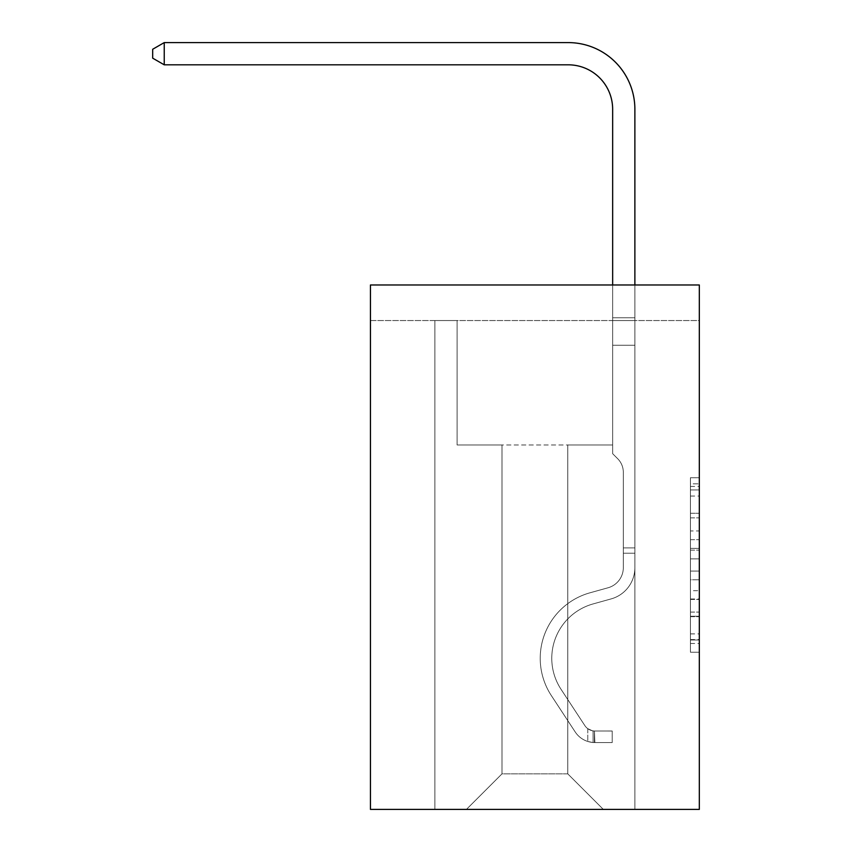 <?xml version="1.0" encoding="UTF-8"?>
<svg xmlns="http://www.w3.org/2000/svg" width="852" height="852" viewBox="0 0 852 852"><rect width="100%" height="100%" fill="white"/><g stroke="black" fill="none" stroke-linecap="round" stroke-linejoin="round"><path stroke-width="0.64" stroke-dasharray="4.26 3.19" d="M690.429 530.945L690.429 558.859L699.322 558.859L699.322 643.494L699.322 486.449L699.322 558.859L690.429 558.859L690.429 483.829L690.429 652.217L690.429 477.727L690.429 640.001L699.322 640.001L690.429 640.001L699.322 640.001L690.429 640.001L690.429 612.087L690.429 652.217L699.322 652.217L699.322 477.727L699.322 639.564L699.322 571.074L690.429 571.074L699.322 571.074L699.322 612.087L699.322 489.943L690.429 489.943L699.322 489.943L699.322 652.217L699.322 486.449L699.322 652.217L690.429 652.217L690.429 477.727L699.322 477.727L699.322 486.449L699.322 477.727L699.322 486.449L699.322 477.727L699.322 483.829L699.322 477.727L690.429 477.727L690.429 489.943L699.322 489.943L690.429 489.943L690.429 530.945L699.322 530.945M699.322 548.39L699.322 539.667L699.322 548.39L690.429 548.39L690.429 513.277L690.429 616.667L690.429 590.702L699.322 590.702L690.429 590.702L690.429 652.217L699.322 652.217L690.429 652.217L699.322 652.217L690.429 652.217L690.429 477.727L699.322 477.727L690.429 477.727L699.322 477.727L690.429 477.727L690.429 548.39L699.322 548.39M699.322 320.544L699.322 809.4L370.45 809.4L370.45 284.983L699.322 284.983L370.45 284.983L370.45 320.544L699.322 320.544L699.322 284.983L370.45 284.983L370.45 320.544L699.322 320.544M603.322 809.4L634.878 809.4L634.878 320.544L612.652 320.544L612.652 444.978L567.773 444.978L567.773 773.85L603.322 809.4L634.878 809.4L634.878 320.544L612.652 320.544L612.652 444.978L567.773 444.978L567.773 773.85L501.998 773.85L501.998 444.978L501.998 773.85L501.998 444.978L501.998 773.85L501.998 444.978L567.773 444.978L567.773 773.85L603.322 809.4L634.878 809.4L634.878 320.544L612.652 320.544L612.652 444.978L567.773 444.978L567.773 773.85L603.322 809.4L634.878 809.4L634.878 320.544L612.652 320.544L612.652 444.978L567.773 444.978L567.773 773.85L603.322 809.4L634.878 809.4L634.878 320.544L612.652 320.544L612.652 444.978L567.773 444.978L567.773 773.85L603.322 809.4L634.878 809.4L634.878 320.544L612.652 320.544L612.652 444.978L567.773 444.978L567.773 773.85L603.322 809.4L634.878 809.4L634.878 320.544L612.652 320.544L612.652 444.978L567.773 444.978L567.773 773.85L603.322 809.4L634.878 809.4L634.878 320.544L612.652 320.544L612.652 444.978L567.773 444.978L567.773 773.85L603.322 809.4L634.878 809.4L634.878 320.544L612.652 320.544L612.652 444.978L567.773 444.978L567.773 773.85L603.322 809.4L634.878 809.4L634.878 320.544L612.652 320.544L612.652 444.978L567.773 444.978L567.773 773.85L603.322 809.4L634.878 809.4L634.878 320.544L612.652 320.544L612.652 444.978L567.773 444.978L567.773 773.85L603.322 809.4L634.878 809.4L634.878 320.544L612.652 320.544L612.652 444.978L567.773 444.978L567.773 773.85L603.322 809.4L634.878 809.4L634.878 320.544L612.652 320.544L612.652 444.978L567.773 444.978L567.773 773.85L603.322 809.4L634.878 809.4L634.878 320.544L612.652 320.544L612.652 444.978L567.773 444.978L567.773 773.85L603.322 809.4L634.878 809.4L634.878 320.544L612.652 320.544L612.652 444.978L567.773 444.978L567.773 773.85L603.322 809.4L634.878 809.4L634.878 320.544L612.652 320.544L612.652 444.978L567.773 444.978L567.773 773.85L603.322 809.4L634.878 809.4L634.878 320.544L612.652 320.544L612.652 444.978L567.773 444.978L567.773 773.85L603.322 809.4L634.878 809.4L634.878 320.544L612.652 320.544L612.652 444.978L567.773 444.978L567.773 773.85L603.322 809.4L634.878 809.4L634.878 320.544L612.652 320.544L612.652 444.978L567.773 444.978L567.773 773.85L603.322 809.4L634.878 809.4L634.878 320.544L612.652 320.544L612.652 444.978L567.773 444.978L567.773 773.85L603.322 809.4L634.878 809.4L634.878 320.544L612.652 320.544L612.652 444.978L567.773 444.978L567.773 773.85L603.322 809.4L634.878 809.4L634.878 320.544L612.652 320.544L612.652 444.978L567.773 444.978L567.773 773.85L603.322 809.4L634.878 809.4L634.878 320.544L612.652 320.544L612.652 444.978L567.773 444.978L567.773 773.85L603.322 809.4L634.878 809.4L634.878 320.544L612.652 320.544L612.652 444.978L567.773 444.978L567.773 773.85L603.322 809.4L634.878 809.4L634.878 320.544L612.652 320.544L612.652 444.978L567.773 444.978L567.773 773.85L603.322 809.4L634.878 809.4L634.878 320.544L612.652 320.544L612.652 444.978L567.773 444.978L567.773 773.85L603.322 809.4L634.878 809.4L634.878 320.544L612.652 320.544L612.652 444.978L567.773 444.978L567.773 773.85L603.322 809.4L634.878 809.4L634.878 320.544L612.652 320.544L612.652 444.978L567.773 444.978L567.773 773.85L603.322 809.4L634.878 809.4L634.878 320.544L612.652 320.544L612.652 444.978L567.773 444.978L567.773 773.85L603.322 809.4L634.878 809.4L634.878 320.544L612.652 320.544L612.652 444.978L567.773 444.978L567.773 773.85L603.322 809.4L634.878 809.4L634.878 320.544L612.652 320.544L612.652 444.978L567.773 444.978L567.773 773.85L603.322 809.4L466.438 809.4L634.878 809.4L634.878 320.544L612.652 320.544L612.652 444.978L567.773 444.978L567.773 773.85L603.322 809.4L567.773 773.85L567.773 444.978L457.109 444.978L457.109 320.544L434.893 320.544L434.893 809.4L466.438 809.4L501.998 773.85L501.998 444.978L457.109 444.978L457.109 320.544L434.893 320.544L434.893 809.4L466.438 809.4L501.998 773.85L501.998 444.978L457.109 444.978L457.109 320.544L434.893 320.544L434.893 809.4L466.438 809.4L501.998 773.85L501.998 444.978L457.109 444.978L457.109 320.544L434.893 320.544L434.893 809.4L466.438 809.4L501.998 773.85L501.998 444.978L457.109 444.978L457.109 320.544L434.893 320.544L434.893 809.4L466.438 809.4L501.998 773.85L501.998 444.978L457.109 444.978L457.109 320.544L434.893 320.544L434.893 809.4L466.438 809.4L501.998 773.85L501.998 444.978L457.109 444.978L457.109 320.544L434.893 320.544L434.893 809.4L466.438 809.4L501.998 773.85L501.998 444.978L457.109 444.978L457.109 320.544L434.893 320.544L434.893 809.4L466.438 809.4L501.998 773.85L501.998 444.978L457.109 444.978L457.109 320.544L434.893 320.544L434.893 809.4L466.438 809.4L501.998 773.85L501.998 444.978L457.109 444.978L457.109 320.544L434.893 320.544L434.893 809.4L466.438 809.4L501.998 773.85L501.998 444.978L457.109 444.978L457.109 320.544L434.893 320.544L434.893 809.4L466.438 809.4L501.998 773.85L501.998 444.978L457.109 444.978L457.109 320.544L434.893 320.544L434.893 809.4L466.438 809.4L501.998 773.85L501.998 444.978L457.109 444.978L457.109 320.544L434.893 320.544L434.893 809.4L466.438 809.4L501.998 773.85L501.998 444.978L457.109 444.978L457.109 320.544L434.893 320.544L434.893 809.4L466.438 809.4L501.998 773.85L501.998 444.978L457.109 444.978L457.109 320.544L434.893 320.544L434.893 809.4L466.438 809.4L501.998 773.85L501.998 444.978L457.109 444.978L457.109 320.544L434.893 320.544L434.893 809.4L466.438 809.4L501.998 773.85L501.998 444.978L457.109 444.978L457.109 320.544L434.893 320.544L434.893 809.4L466.438 809.4L501.998 773.85L501.998 444.978L457.109 444.978L457.109 320.544L434.893 320.544L434.893 809.4L466.438 809.4L501.998 773.85L501.998 444.978L457.109 444.978L457.109 320.544L434.893 320.544L434.893 809.4L466.438 809.4L501.998 773.85L501.998 444.978L457.109 444.978L457.109 320.544L434.893 320.544L434.893 809.4L466.438 809.4L501.998 773.85L501.998 444.978L457.109 444.978L457.109 320.544L434.893 320.544L434.893 809.4L466.438 809.4L501.998 773.85L501.998 444.978L457.109 444.978L457.109 320.544L434.893 320.544L434.893 809.4L466.438 809.4L501.998 773.85L501.998 444.978L457.109 444.978L457.109 320.544L434.893 320.544L434.893 809.4L466.438 809.4L501.998 773.85L501.998 444.978L457.109 444.978L457.109 320.544L434.893 320.544L434.893 809.4L466.438 809.4L501.998 773.85L501.998 444.978L457.109 444.978L457.109 320.544L434.893 320.544L434.893 809.4L466.438 809.4L501.998 773.85L501.998 444.978L457.109 444.978L457.109 320.544L434.893 320.544L434.893 809.4L466.438 809.4L501.998 773.85L501.998 444.978L457.109 444.978L457.109 320.544L434.893 320.544L434.893 809.4L466.438 809.4L501.998 773.85L501.998 444.978L457.109 444.978L457.109 320.544L434.893 320.544L434.893 809.4L466.438 809.4L501.998 773.85L501.998 444.978L457.109 444.978L457.109 320.544L434.893 320.544L434.893 809.4L466.438 809.4L501.998 773.85L567.773 773.85L603.322 809.4M434.893 809.4L466.438 809.4L501.998 773.85L501.998 444.978L457.109 444.978L457.109 320.544L434.893 320.544L434.893 809.4L466.438 809.4L501.998 773.85L466.438 809.4L501.998 773.85L466.438 809.4L434.893 809.4L434.893 320.544L434.893 809.4M457.109 320.544L434.893 320.544L457.109 320.544L457.109 444.978L457.109 320.544M501.998 444.978L457.109 444.978L501.998 444.978M690.429 558.859L699.322 558.859L690.429 558.859M690.429 483.829L690.429 477.727L690.429 483.829L699.322 483.829L690.429 483.829M690.429 616.23L690.429 579.797L690.429 616.23L699.322 616.23L690.429 616.23M690.429 579.797L690.429 571.074L699.322 571.074L690.429 571.074L690.429 579.797L699.322 579.797L690.429 579.797M690.429 513.277L690.429 489.943L690.429 513.277L699.322 513.277L690.429 513.277M690.429 477.727L699.322 477.727L690.429 477.727L690.429 486.449L690.429 477.727L699.322 477.727M690.429 652.217L699.322 652.217L690.429 652.217L690.429 643.494L690.429 652.217M568.209 42.6A66.658 66.658 0 0 1 634.878 109.258A66.658 66.658 0 0 0 568.209 42.6A66.658 66.658 0 0 1 634.878 109.258A66.658 66.658 0 0 0 568.209 42.6A66.658 66.658 0 0 1 634.878 109.258A66.658 66.658 0 0 0 568.209 42.6A66.658 66.658 0 0 1 634.878 109.258A66.658 66.658 0 0 0 568.209 42.6A66.658 66.658 0 0 1 634.878 109.258A66.658 66.658 0 0 0 568.209 42.6A66.658 66.658 0 0 1 634.878 109.258A66.658 66.658 0 0 0 568.209 42.6A66.658 66.658 0 0 1 634.878 109.258A66.658 66.658 0 0 0 568.209 42.6A66.658 66.658 0 0 1 634.878 109.258A66.658 66.658 0 0 0 568.209 42.6L164.234 42.6L152.678 49.267L164.234 42.6L152.678 49.267L164.234 42.6L568.209 42.6A66.658 66.658 0 0 1 634.878 109.258L634.878 317.753L612.652 317.753L612.652 109.258L612.652 453.69L617.668 458.695A19.308 19.308 0 0 1 623.323 472.349L623.323 567.645L623.323 472.349A19.308 19.308 0 0 0 617.668 458.695L612.652 453.69L612.652 317.753L612.652 453.69L617.668 458.695A19.308 19.308 0 0 1 623.323 472.349L623.323 567.645L623.323 472.349A19.308 19.308 0 0 0 617.668 458.695L612.652 453.69L612.652 317.753L612.652 453.69L617.668 458.695A19.308 19.308 0 0 1 623.323 472.349L623.323 567.645L623.323 472.349A19.308 19.308 0 0 0 617.668 458.695L612.652 453.69L612.652 317.753L612.652 453.69L617.668 458.695A19.308 19.308 0 0 1 623.323 472.349L623.323 567.645L623.323 472.349A19.308 19.308 0 0 0 617.668 458.695L612.652 453.69L612.652 317.753L612.652 453.69L617.668 458.695A19.308 19.308 0 0 1 623.323 472.349L623.323 567.645L623.323 472.349A19.308 19.308 0 0 0 617.668 458.695L612.652 453.69L612.652 317.753L612.652 453.69L617.668 458.695A19.308 19.308 0 0 1 623.323 472.349L623.323 567.645A20.885 20.885 0 0 1 608.04 587.773A20.885 20.885 0 0 0 623.323 567.645A20.885 20.885 0 0 1 608.04 587.773A20.885 20.885 0 0 0 623.323 567.645L623.323 472.349A19.308 19.308 0 0 0 617.668 458.695L612.652 453.69L612.652 317.753L612.652 453.69L617.668 458.695L612.652 453.69L612.652 317.753L612.652 453.69L612.652 317.753L612.652 345.252L634.878 345.252L634.878 567.645A32.44 32.44 0 0 1 611.14 598.903A32.44 32.44 0 0 0 634.878 567.645A32.44 32.44 0 0 1 611.14 598.903A32.44 32.44 0 0 0 634.878 567.645L634.878 547.9L623.323 547.9L634.878 547.9L634.878 567.645A32.44 32.44 0 0 1 611.14 598.903A32.44 32.44 0 0 0 634.878 567.645L634.878 547.9L634.878 567.645A32.44 32.44 0 0 1 611.14 598.903A32.44 32.44 0 0 0 634.878 567.645A32.44 32.44 0 0 1 611.14 598.903A32.44 32.44 0 0 0 634.878 567.645L634.878 547.9L623.323 547.9L634.878 547.9L634.878 567.645A32.44 32.44 0 0 1 611.14 598.903A32.44 32.44 0 0 0 634.878 567.645L634.878 547.9L634.878 567.645A32.44 32.44 0 0 1 611.14 598.903A32.44 32.44 0 0 0 634.878 567.645A32.44 32.44 0 0 1 611.14 598.903A32.44 32.44 0 0 0 634.878 567.645L634.878 547.9L623.323 547.9L634.878 547.9L623.323 547.9L634.878 547.9L623.323 547.9L634.878 547.9L623.323 547.9L634.878 547.9L623.323 547.9L623.323 567.645A20.885 20.885 0 0 1 608.04 587.773A20.885 20.885 0 0 0 623.323 567.645L623.323 547.9L623.323 567.645A20.885 20.885 0 0 1 608.04 587.773A20.885 20.885 0 0 0 623.323 567.645A20.885 20.885 0 0 1 608.04 587.773A20.885 20.885 0 0 0 623.323 567.645L623.323 547.9L623.323 567.645A20.885 20.885 0 0 1 608.04 587.773A20.885 20.885 0 0 0 623.323 567.645L623.323 547.9L623.323 567.645A20.885 20.885 0 0 1 608.04 587.773A20.885 20.885 0 0 0 623.323 567.645A20.885 20.885 0 0 1 608.04 587.773A20.885 20.885 0 0 0 623.323 567.645L623.323 547.9L623.323 567.645A20.885 20.885 0 0 1 608.04 587.773A20.885 20.885 0 0 0 623.323 567.645L623.323 547.9L623.323 567.645A20.885 20.885 0 0 1 608.04 587.773A20.885 20.885 0 0 0 623.323 567.645A20.885 20.885 0 0 1 608.04 587.773A20.885 20.885 0 0 0 623.323 567.645L623.323 547.9L623.323 567.645A20.885 20.885 0 0 1 608.04 587.773A20.885 20.885 0 0 0 623.323 567.645L623.323 547.9L623.323 567.645A20.885 20.885 0 0 1 608.04 587.773A20.885 20.885 0 0 0 623.323 567.645A20.885 20.885 0 0 1 608.04 587.773A20.885 20.885 0 0 0 623.323 567.645L623.323 547.9L623.323 567.645A20.885 20.885 0 0 1 608.04 587.773A20.885 20.885 0 0 0 623.323 567.645L623.323 547.9L623.323 567.645A20.885 20.885 0 0 1 608.04 587.773A20.885 20.885 0 0 0 623.323 567.645A20.885 20.885 0 0 1 608.04 587.773L589.957 592.811L608.04 587.773A20.885 20.885 0 0 0 623.323 567.645A20.885 20.885 0 0 1 608.04 587.773L589.957 592.811L608.04 587.773A20.885 20.885 0 0 0 623.323 567.645L623.323 547.9L623.323 567.645A20.885 20.885 0 0 1 608.04 587.773L589.957 592.811L608.04 587.773A20.885 20.885 0 0 0 623.323 567.645A20.885 20.885 0 0 1 608.04 587.773L589.957 592.811L608.04 587.773A20.885 20.885 0 0 0 623.323 567.645A20.885 20.885 0 0 1 608.04 587.773L589.957 592.811L608.04 587.773A20.885 20.885 0 0 0 623.323 567.645L623.323 547.9L623.323 567.645A20.885 20.885 0 0 1 608.04 587.773L589.957 592.811L608.04 587.773A20.885 20.885 0 0 0 623.323 567.645A20.885 20.885 0 0 1 608.04 587.773L589.957 592.811L608.04 587.773A20.885 20.885 0 0 0 623.323 567.645A20.885 20.885 0 0 1 608.04 587.773L589.957 592.811L608.04 587.773A20.885 20.885 0 0 0 623.323 567.645L623.323 547.9L623.323 567.645A20.885 20.885 0 0 1 608.04 587.773L589.957 592.811L608.04 587.773A20.885 20.885 0 0 0 623.323 567.645A20.885 20.885 0 0 1 608.04 587.773L589.957 592.811L608.04 587.773A20.885 20.885 0 0 0 623.323 567.645A20.885 20.885 0 0 1 608.04 587.773L589.957 592.811A68 68 0 0 0 551.361 695.605A68 68 0 0 1 589.957 592.811L608.04 587.773L589.957 592.811A68 68 0 0 0 551.361 695.605A68 68 0 0 1 589.957 592.811A68 68 0 0 0 551.361 695.605A68 68 0 0 1 589.957 592.811L608.04 587.773A20.885 20.885 0 0 0 623.323 567.645L623.323 547.9L623.323 567.645A20.885 20.885 0 0 1 608.04 587.773L589.957 592.811A68 68 0 0 0 551.361 695.605A68 68 0 0 1 589.957 592.811L608.04 587.773L589.957 592.811A68 68 0 0 0 551.361 695.605A68 68 0 0 1 589.957 592.811A68 68 0 0 0 551.361 695.605A68 68 0 0 1 589.957 592.811L608.04 587.773L589.957 592.811A68 68 0 0 0 551.361 695.605A68 68 0 0 1 589.957 592.811L608.04 587.773A20.885 20.885 0 0 0 623.323 567.645A20.885 20.885 0 0 1 608.04 587.773L589.957 592.811A68 68 0 0 0 551.361 695.605A68 68 0 0 1 589.957 592.811A68 68 0 0 0 551.361 695.605A68 68 0 0 1 589.957 592.811L608.04 587.773L589.957 592.811A68 68 0 0 0 551.361 695.605A68 68 0 0 1 589.957 592.811L608.04 587.773L589.957 592.811A68 68 0 0 0 551.361 695.605A68 68 0 0 1 589.957 592.811A68 68 0 0 0 551.361 695.605A68 68 0 0 1 589.957 592.811L608.04 587.773A20.885 20.885 0 0 0 623.323 567.645A20.885 20.885 0 0 1 608.04 587.773L589.957 592.811A68 68 0 0 0 551.361 695.605A68 68 0 0 1 589.957 592.811L608.04 587.773L589.957 592.811A68 68 0 0 0 551.361 695.605A68 68 0 0 1 589.957 592.811A68 68 0 0 0 551.361 695.605A68 68 0 0 1 589.957 592.811L608.04 587.773L589.957 592.811A68 68 0 0 0 551.361 695.605A68 68 0 0 1 589.957 592.811A68 68 0 0 0 551.361 695.605L575.185 731.921L551.361 695.605A68 68 0 0 1 589.957 592.811L608.04 587.773A20.885 20.885 0 0 0 623.323 567.645L623.323 547.9L623.323 567.645A20.885 20.885 0 0 1 608.04 587.773L589.957 592.811A68 68 0 0 0 551.361 695.605L575.185 731.921L551.361 695.605A68 68 0 0 1 589.957 592.811A68 68 0 0 0 551.361 695.605L575.185 731.921L551.361 695.605A68 68 0 0 1 589.957 592.811A68 68 0 0 0 551.361 695.605L575.185 731.921L551.361 695.605A68 68 0 0 1 589.957 592.811L608.04 587.773L589.957 592.811A68 68 0 0 0 551.361 695.605L575.185 731.921L551.361 695.605A68 68 0 0 1 589.957 592.811A68 68 0 0 0 551.361 695.605L575.185 731.921L551.361 695.605A68 68 0 0 1 589.957 592.811A68 68 0 0 0 551.361 695.605L575.185 731.921L551.361 695.605A68 68 0 0 1 589.957 592.811L608.04 587.773L589.957 592.811A68 68 0 0 0 551.361 695.605L575.185 731.921L551.361 695.605A68 68 0 0 1 589.957 592.811A68 68 0 0 0 551.361 695.605L575.185 731.921L551.361 695.605A68 68 0 0 1 589.957 592.811A68 68 0 0 0 551.361 695.605L575.185 731.921L551.361 695.605A68 68 0 0 1 589.957 592.811L608.04 587.773A20.885 20.885 0 0 0 623.323 567.645A20.885 20.885 0 0 1 608.04 587.773L589.957 592.811A68 68 0 0 0 551.361 695.605L575.185 731.921A23.558 23.558 0 0 0 587.773 741.464C594.621 742.912 594.621 742.912 587.773 741.464C594.621 742.912 594.621 742.912 587.773 741.464A23.558 23.558 0 0 1 575.185 731.921L551.361 695.605L575.185 731.921A23.558 23.558 0 0 0 594.43 742.55A23.558 23.558 0 0 1 575.185 731.921A23.558 23.558 0 0 0 587.773 741.464C594.621 742.912 594.621 742.912 587.773 741.464C594.621 742.912 594.621 742.912 587.773 741.464A23.558 23.558 0 0 1 575.185 731.921L551.361 695.605L575.185 731.921A23.558 23.558 0 0 0 594.43 742.55A23.558 23.558 0 0 1 575.185 731.921A23.558 23.558 0 0 0 587.773 741.464C594.621 742.912 594.621 742.912 587.773 741.464C594.621 742.912 594.621 742.912 587.773 741.464A23.558 23.558 0 0 1 575.185 731.921L551.361 695.605A68 68 0 0 1 589.957 592.811A68 68 0 0 0 551.361 695.605L575.185 731.921A23.558 23.558 0 0 0 594.43 742.55A23.558 23.558 0 0 1 575.185 731.921A23.558 23.558 0 0 0 587.773 741.464C594.621 742.912 594.621 742.912 587.773 741.464C594.621 742.912 594.621 742.912 587.773 741.464A23.558 23.558 0 0 1 575.185 731.921L551.361 695.605L575.185 731.921A23.558 23.558 0 0 0 594.43 742.55A23.558 23.558 0 0 1 575.185 731.921A23.558 23.558 0 0 0 587.773 741.464C594.621 742.912 594.621 742.912 587.773 741.464C594.621 742.912 594.621 742.912 587.773 741.464A23.558 23.558 0 0 1 575.185 731.921L551.361 695.605L575.185 731.921A23.558 23.558 0 0 0 594.43 742.55A23.558 23.558 0 0 1 575.185 731.921A23.558 23.558 0 0 0 587.773 741.464C594.621 742.912 594.621 742.912 587.773 741.464C594.621 742.912 594.621 742.912 587.773 741.464A23.558 23.558 0 0 1 575.185 731.921L551.361 695.605A68 68 0 0 1 589.957 592.811A68 68 0 0 0 551.361 695.605L575.185 731.921A23.558 23.558 0 0 0 594.43 742.55A23.558 23.558 0 0 1 575.185 731.921A23.558 23.558 0 0 0 587.773 741.464C594.621 742.912 594.621 742.912 587.773 741.464C594.621 742.912 594.621 742.912 587.773 741.464A23.558 23.558 0 0 1 575.185 731.921L551.361 695.605L575.185 731.921A23.558 23.558 0 0 0 594.43 742.55A23.558 23.558 0 0 1 575.185 731.921A23.558 23.558 0 0 0 587.773 741.464C594.621 742.912 594.621 742.912 587.773 741.464C594.621 742.912 594.621 742.912 587.773 741.464A23.558 23.558 0 0 1 575.185 731.921L551.361 695.605L575.185 731.921A23.558 23.558 0 0 0 594.43 742.55A23.558 23.558 0 0 1 575.185 731.921A23.558 23.558 0 0 0 587.773 741.464C594.621 742.912 594.621 742.912 587.773 741.464C594.621 742.912 594.621 742.912 587.773 741.464A23.558 23.558 0 0 1 575.185 731.921L551.361 695.605A68 68 0 0 1 589.957 592.811L608.04 587.773L589.957 592.811A68 68 0 0 0 551.361 695.605L575.185 731.921A23.558 23.558 0 0 0 594.43 742.55A23.558 23.558 0 0 1 575.185 731.921A23.558 23.558 0 0 0 587.773 741.464C594.621 742.912 594.621 742.912 587.773 741.464C594.621 742.912 594.621 742.912 587.773 741.464A23.558 23.558 0 0 1 575.185 731.921L551.361 695.605L575.185 731.921A23.558 23.558 0 0 0 594.43 742.55A23.558 23.558 0 0 1 575.185 731.921A23.558 23.558 0 0 0 587.773 741.464C594.621 742.912 594.621 742.912 587.773 741.464C594.621 742.912 594.621 742.912 587.773 741.464A23.558 23.558 0 0 1 575.185 731.921L551.361 695.605L575.185 731.921A23.558 23.558 0 0 0 594.43 742.55A23.558 23.558 0 0 1 575.185 731.921A23.558 23.558 0 0 0 587.773 741.464C594.621 742.912 594.621 742.912 587.773 741.464C594.621 742.912 594.621 742.912 587.773 741.464A23.558 23.558 0 0 1 575.185 731.921L551.361 695.605A68 68 0 0 1 589.957 592.811A68 68 0 0 0 551.361 695.605L575.185 731.921A23.558 23.558 0 0 0 594.43 742.55A23.558 23.558 0 0 1 575.185 731.921A23.558 23.558 0 0 0 587.773 741.464C594.621 742.912 594.621 742.912 587.773 741.464C594.621 742.912 594.621 742.912 587.773 741.464A23.558 23.558 0 0 1 575.185 731.921L551.361 695.605L575.185 731.921A23.558 23.558 0 0 0 594.43 742.55A23.558 23.558 0 0 1 575.185 731.921A23.558 23.558 0 0 0 587.773 741.464C594.621 742.912 594.621 742.912 587.773 741.464C594.621 742.912 594.621 742.912 587.773 741.464A23.558 23.558 0 0 1 575.185 731.921L551.361 695.605L575.185 731.921A23.558 23.558 0 0 0 594.43 742.55A23.558 23.558 0 0 1 575.185 731.921A23.558 23.558 0 0 0 587.773 741.464C594.621 742.912 594.621 742.912 587.773 741.464C594.621 742.912 594.621 742.912 587.773 741.464A23.558 23.558 0 0 1 575.185 731.921L551.361 695.605A68 68 0 0 1 589.957 592.811A68 68 0 0 0 551.361 695.605L575.185 731.921A23.558 23.558 0 0 0 594.43 742.55A23.558 23.558 0 0 1 575.185 731.921A23.558 23.558 0 0 0 587.773 741.464C594.621 742.912 594.621 742.912 587.773 741.464C594.621 742.912 594.621 742.912 587.773 741.464A23.558 23.558 0 0 1 575.185 731.921L551.361 695.605L575.185 731.921A23.558 23.558 0 0 0 594.43 742.55L612.215 742.561L594.43 742.55A23.558 23.558 0 0 1 575.185 731.921L551.361 695.605A68 68 0 0 1 589.957 592.811L608.04 587.773A20.885 20.885 0 0 0 623.323 567.645L623.323 547.9L623.323 553.236L623.323 547.9L634.878 547.9L634.878 567.645A32.44 32.44 0 0 1 611.14 598.903A32.44 32.44 0 0 0 634.878 567.645L634.878 553.236L634.878 567.645A32.44 32.44 0 0 1 611.14 598.903A32.44 32.44 0 0 0 634.878 567.645A32.44 32.44 0 0 1 611.14 598.903A32.44 32.44 0 0 0 634.878 567.645A32.44 32.44 0 0 1 611.14 598.903A32.44 32.44 0 0 0 634.878 567.645A32.44 32.44 0 0 1 611.14 598.903A32.44 32.44 0 0 0 634.878 567.645A32.44 32.44 0 0 1 611.14 598.903A32.44 32.44 0 0 0 634.878 567.645A32.44 32.44 0 0 1 611.14 598.903A32.44 32.44 0 0 0 634.878 567.645A32.44 32.44 0 0 1 611.14 598.903A32.44 32.44 0 0 0 634.878 567.645A32.44 32.44 0 0 1 611.14 598.903L593.056 603.94L611.14 598.903A32.44 32.44 0 0 0 634.878 567.645A32.44 32.44 0 0 1 611.14 598.903L593.056 603.94L611.14 598.903A32.44 32.44 0 0 0 634.878 567.645A32.44 32.44 0 0 1 611.14 598.903L593.056 603.94L611.14 598.903A32.44 32.44 0 0 0 634.878 567.645A32.44 32.44 0 0 1 611.14 598.903L593.056 603.94L611.14 598.903A32.44 32.44 0 0 0 634.878 567.645A32.44 32.44 0 0 1 611.14 598.903L593.056 603.94L611.14 598.903A32.44 32.44 0 0 0 634.878 567.645A32.44 32.44 0 0 1 611.14 598.903L593.056 603.94L611.14 598.903A32.44 32.44 0 0 0 634.878 567.645A32.44 32.44 0 0 1 611.14 598.903L593.056 603.94L611.14 598.903A32.44 32.44 0 0 0 634.878 567.645A32.44 32.44 0 0 1 611.14 598.903L593.056 603.94A56.445 56.445 0 0 0 561.021 689.268A56.445 56.445 0 0 1 593.056 603.94A56.445 56.445 0 0 0 561.021 689.268A56.445 56.445 0 0 1 593.056 603.94L611.14 598.903L593.056 603.94A56.445 56.445 0 0 0 561.021 689.268A56.445 56.445 0 0 1 593.056 603.94L611.14 598.903L593.056 603.94A56.445 56.445 0 0 0 561.021 689.268A56.445 56.445 0 0 1 593.056 603.94A56.445 56.445 0 0 0 561.021 689.268A56.445 56.445 0 0 1 593.056 603.94L611.14 598.903L593.056 603.94A56.445 56.445 0 0 0 561.021 689.268A56.445 56.445 0 0 1 593.056 603.94L611.14 598.903L593.056 603.94A56.445 56.445 0 0 0 561.021 689.268A56.445 56.445 0 0 1 593.056 603.94A56.445 56.445 0 0 0 561.021 689.268A56.445 56.445 0 0 1 593.056 603.94L611.14 598.903L593.056 603.94A56.445 56.445 0 0 0 561.021 689.268A56.445 56.445 0 0 1 593.056 603.94L611.14 598.903L593.056 603.94A56.445 56.445 0 0 0 561.021 689.268A56.445 56.445 0 0 1 593.056 603.94A56.445 56.445 0 0 0 561.021 689.268A56.445 56.445 0 0 1 593.056 603.94L611.14 598.903L593.056 603.94A56.445 56.445 0 0 0 561.021 689.268A56.445 56.445 0 0 1 593.056 603.94L611.14 598.903L593.056 603.94A56.445 56.445 0 0 0 561.021 689.268A56.445 56.445 0 0 1 593.056 603.94A56.445 56.445 0 0 0 561.021 689.268A56.445 56.445 0 0 1 593.056 603.94L611.14 598.903L593.056 603.94A56.445 56.445 0 0 0 561.021 689.268A56.445 56.445 0 0 1 593.056 603.94L611.14 598.903L593.056 603.94A56.445 56.445 0 0 0 561.021 689.268A56.445 56.445 0 0 1 593.056 603.94A56.445 56.445 0 0 0 561.021 689.268L584.845 725.584L561.021 689.268A56.445 56.445 0 0 1 593.056 603.94A56.445 56.445 0 0 0 561.021 689.268L584.845 725.584L561.021 689.268A56.445 56.445 0 0 1 593.056 603.94L611.14 598.903L593.056 603.94A56.445 56.445 0 0 0 561.021 689.268L584.845 725.584L561.021 689.268A56.445 56.445 0 0 1 593.056 603.94A56.445 56.445 0 0 0 561.021 689.268L584.845 725.584L561.021 689.268A56.445 56.445 0 0 1 593.056 603.94A56.445 56.445 0 0 0 561.021 689.268L584.845 725.584L561.021 689.268A56.445 56.445 0 0 1 593.056 603.94L611.14 598.903L593.056 603.94A56.445 56.445 0 0 0 561.021 689.268L584.845 725.584L561.021 689.268A56.445 56.445 0 0 1 593.056 603.94A56.445 56.445 0 0 0 561.021 689.268L584.845 725.584L561.021 689.268A56.445 56.445 0 0 1 593.056 603.94A56.445 56.445 0 0 0 561.021 689.268L584.845 725.584L561.021 689.268A56.445 56.445 0 0 1 593.056 603.94L611.14 598.903L593.056 603.94A56.445 56.445 0 0 0 561.021 689.268L584.845 725.584L561.021 689.268A56.445 56.445 0 0 1 593.056 603.94A56.445 56.445 0 0 0 561.021 689.268L584.845 725.584L561.021 689.268A56.445 56.445 0 0 1 593.056 603.94A56.445 56.445 0 0 0 561.021 689.268L584.845 725.584A12.003 12.003 0 0 0 587.773 728.673C594.504 731.761 594.504 731.761 587.773 728.673C594.504 731.761 594.504 731.761 587.773 728.673A12.003 12.003 0 0 1 584.845 725.584L561.021 689.268L584.845 725.584A12.003 12.003 0 0 0 594.43 730.995A12.003 12.003 0 0 1 584.845 725.584A12.003 12.003 0 0 0 587.773 728.673C594.504 731.761 594.504 731.761 587.773 728.673C594.504 731.761 594.504 731.761 587.773 728.673A12.003 12.003 0 0 1 584.845 725.584L561.021 689.268L584.845 725.584A12.003 12.003 0 0 0 594.43 730.995A12.003 12.003 0 0 1 584.845 725.584A12.003 12.003 0 0 0 587.773 728.673C594.504 731.761 594.504 731.761 587.773 728.673C594.504 731.761 594.504 731.761 587.773 728.673A12.003 12.003 0 0 1 584.845 725.584L561.021 689.268A56.445 56.445 0 0 1 593.056 603.94A56.445 56.445 0 0 0 561.021 689.268L584.845 725.584A12.003 12.003 0 0 0 594.43 730.995A12.003 12.003 0 0 1 584.845 725.584A12.003 12.003 0 0 0 587.773 728.673C594.504 731.761 594.504 731.761 587.773 728.673C594.504 731.761 594.504 731.761 587.773 728.673A12.003 12.003 0 0 1 584.845 725.584L561.021 689.268L584.845 725.584A12.003 12.003 0 0 0 594.43 730.995A12.003 12.003 0 0 1 584.845 725.584A12.003 12.003 0 0 0 587.773 728.673C594.504 731.761 594.504 731.761 587.773 728.673C594.504 731.761 594.504 731.761 587.773 728.673A12.003 12.003 0 0 1 584.845 725.584L561.021 689.268L584.845 725.584A12.003 12.003 0 0 0 594.43 730.995A12.003 12.003 0 0 1 584.845 725.584A12.003 12.003 0 0 0 587.773 728.673C594.504 731.761 594.504 731.761 587.773 728.673C594.504 731.761 594.504 731.761 587.773 728.673A12.003 12.003 0 0 1 584.845 725.584L561.021 689.268A56.445 56.445 0 0 1 593.056 603.94A56.445 56.445 0 0 0 561.021 689.268L584.845 725.584A12.003 12.003 0 0 0 594.43 730.995A12.003 12.003 0 0 1 584.845 725.584A12.003 12.003 0 0 0 587.773 728.673C594.504 731.761 594.504 731.761 587.773 728.673C594.504 731.761 594.504 731.761 587.773 728.673A12.003 12.003 0 0 1 584.845 725.584L561.021 689.268L584.845 725.584A12.003 12.003 0 0 0 594.43 730.995A12.003 12.003 0 0 1 584.845 725.584A12.003 12.003 0 0 0 587.773 728.673C594.504 731.761 594.504 731.761 587.773 728.673C594.504 731.761 594.504 731.761 587.773 728.673A12.003 12.003 0 0 1 584.845 725.584L561.021 689.268L584.845 725.584A12.003 12.003 0 0 0 594.43 730.995A12.003 12.003 0 0 1 584.845 725.584A12.003 12.003 0 0 0 587.773 728.673C594.504 731.761 594.504 731.761 587.773 728.673C594.504 731.761 594.504 731.761 587.773 728.673A12.003 12.003 0 0 1 584.845 725.584L561.021 689.268A56.445 56.445 0 0 1 593.056 603.94A56.445 56.445 0 0 0 561.021 689.268L584.845 725.584A12.003 12.003 0 0 0 594.43 730.995A12.003 12.003 0 0 1 584.845 725.584A12.003 12.003 0 0 0 587.773 728.673C594.504 731.761 594.504 731.761 587.773 728.673C594.504 731.761 594.504 731.761 587.773 728.673A12.003 12.003 0 0 1 584.845 725.584L561.021 689.268L584.845 725.584A12.003 12.003 0 0 0 594.43 730.995A12.003 12.003 0 0 1 584.845 725.584A12.003 12.003 0 0 0 587.773 728.673C594.504 731.761 594.504 731.761 587.773 728.673C594.504 731.761 594.504 731.761 587.773 728.673A12.003 12.003 0 0 1 584.845 725.584L561.021 689.268L584.845 725.584A12.003 12.003 0 0 0 594.43 730.995A12.003 12.003 0 0 1 584.845 725.584A12.003 12.003 0 0 0 587.773 728.673C594.504 731.761 594.504 731.761 587.773 728.673C594.504 731.761 594.504 731.761 587.773 728.673A12.003 12.003 0 0 1 584.845 725.584L561.021 689.268A56.445 56.445 0 0 1 593.056 603.94A56.445 56.445 0 0 0 561.021 689.268L584.845 725.584A12.003 12.003 0 0 0 594.43 730.995A12.003 12.003 0 0 1 584.845 725.584A12.003 12.003 0 0 0 587.773 728.673C594.504 731.761 594.504 731.761 587.773 728.673C594.504 731.761 594.504 731.761 587.773 728.673A12.003 12.003 0 0 1 584.845 725.584L561.021 689.268L584.845 725.584A12.003 12.003 0 0 0 594.43 730.995A12.003 12.003 0 0 1 584.845 725.584A12.003 12.003 0 0 0 587.773 728.673C594.504 731.761 594.504 731.761 587.773 728.673C594.504 731.761 594.504 731.761 587.773 728.673A12.003 12.003 0 0 1 584.845 725.584L561.021 689.268L584.845 725.584A12.003 12.003 0 0 0 594.43 730.995A12.003 12.003 0 0 1 584.845 725.584A12.003 12.003 0 0 0 587.773 728.673C594.504 731.761 594.504 731.761 587.773 728.673C594.504 731.761 594.504 731.761 587.773 728.673A12.003 12.003 0 0 1 584.845 725.584L561.021 689.268A56.445 56.445 0 0 1 593.056 603.94A56.445 56.445 0 0 0 561.021 689.268L584.845 725.584A12.003 12.003 0 0 0 594.43 730.995A12.003 12.003 0 0 1 584.845 725.584A12.003 12.003 0 0 0 587.773 728.673A12.003 12.003 0 0 1 584.845 725.584L561.021 689.268L584.845 725.584A12.003 12.003 0 0 0 594.43 730.995L612.215 731.005L612.215 742.561L612.215 731.005L594.43 730.995L594.877 742.561L612.215 742.561L594.43 742.55L594.43 730.995L612.215 731.005L612.215 742.561L612.215 731.005L594.43 730.995L594.877 742.561L612.215 742.561L594.43 742.55L594.43 730.995L612.215 731.005L612.215 742.561L612.215 731.005L594.43 730.995L594.877 742.561L612.215 742.561L594.43 742.55L594.43 730.995L612.215 731.005L612.215 742.561L612.215 731.005L594.43 730.995L594.877 742.561L612.215 742.561L594.43 742.55L594.43 730.995L612.215 731.005L612.215 742.561L612.215 731.005L594.43 730.995L594.877 742.561L612.215 742.561L594.43 742.55L594.43 730.995L612.215 731.005L612.215 742.561L612.215 731.005L594.43 730.995L594.877 742.561L612.215 742.561L594.43 742.55L594.43 730.995L612.215 731.005L612.215 742.561L612.215 731.005L594.43 730.995L594.877 742.561L612.215 742.561L594.43 742.55L594.43 730.995L612.215 731.005L612.215 742.561L612.215 731.005L594.43 730.995L594.877 742.561L612.215 742.561L594.43 742.55L594.43 730.995L612.215 731.005L612.215 742.561L612.215 731.005L594.43 730.995L594.877 742.561L612.215 742.561L594.43 742.55L594.43 730.995L612.215 731.005L612.215 742.561L612.215 731.005L594.43 730.995L594.877 742.561L612.215 742.561L594.43 742.55L594.43 730.995L612.215 731.005L612.215 742.561L612.215 731.005L594.43 730.995L594.877 742.561L612.215 742.561L594.43 742.55L594.43 730.995L612.215 731.005L612.215 742.561L612.215 731.005L594.43 730.995L594.877 742.561L612.215 742.561L594.43 742.55L594.43 730.995L612.215 731.005L612.215 742.561L612.215 731.005L594.43 730.995L594.877 742.561L612.215 742.561L594.43 742.55L594.43 730.995L612.215 731.005L612.215 742.561L612.215 731.005L594.43 730.995L594.877 742.561L612.215 742.561L594.43 742.55L594.43 730.995L612.215 731.005L612.215 742.561L612.215 731.005L594.43 730.995L594.877 742.561L612.215 742.561L594.43 742.55L594.43 730.995L612.215 731.005L594.43 730.995L594.43 742.55L594.43 730.995A12.003 12.003 0 0 1 584.845 725.584L561.021 689.268A56.445 56.445 0 0 1 593.056 603.94L611.14 598.903A32.44 32.44 0 0 0 634.878 567.645L634.878 317.753L634.878 345.252L634.878 317.753L612.652 317.753L612.652 109.258A44.442 44.442 0 0 0 568.209 64.816L164.234 64.816L164.234 42.6L568.209 42.6A66.658 66.658 0 0 1 634.878 109.258L634.878 345.252L634.878 317.753L612.652 317.753L612.652 345.252L634.878 345.252L634.878 317.753L634.878 345.252L634.878 317.753L612.652 317.753L612.652 109.258A44.442 44.442 0 0 0 568.209 64.816L164.234 64.816L152.678 58.16L152.678 49.267L152.678 58.16L164.234 64.816L164.234 42.6L164.234 64.816L152.678 58.16L152.678 49.267L164.234 42.6L152.678 49.267L152.678 58.16L164.234 64.816L164.234 42.6L568.209 42.6A66.658 66.658 0 0 1 634.878 109.258L634.878 345.252L634.878 317.753L612.652 317.753L634.878 317.753L634.878 345.252L634.878 317.753L612.652 317.753L612.652 109.258A44.442 44.442 0 0 0 568.209 64.816L164.234 64.816L152.678 58.16L152.678 49.267L164.234 42.6L164.234 64.816L164.234 42.6L152.678 49.267L152.678 58.16L164.234 64.816L152.678 58.16L152.678 49.267L164.234 42.6L568.209 42.6A66.658 66.658 0 0 1 634.878 109.258L634.878 345.252L634.878 317.753L612.652 317.753L612.652 453.69L617.668 458.695A19.308 19.308 0 0 1 623.323 472.349A19.308 19.308 0 0 0 617.668 458.695L612.652 453.69L612.652 345.252L634.878 345.252L634.878 317.753L634.878 345.252L634.878 317.753L612.652 317.753L612.652 109.258A44.442 44.442 0 0 0 568.209 64.816L164.234 64.816L164.234 42.6L164.234 64.816L152.678 58.16L164.234 64.816L164.234 42.6L152.678 49.267L152.678 58.16L152.678 49.267L164.234 42.6L568.209 42.6A66.658 66.658 0 0 1 634.878 109.258L634.878 345.252L634.878 317.753L612.652 317.753L634.878 317.753L634.878 345.252L634.878 317.753L612.652 317.753L612.652 109.258A44.442 44.442 0 0 0 568.209 64.816L164.234 64.816L152.678 58.16L164.234 64.816L164.234 42.6L164.234 64.816L152.678 58.16L152.678 49.267L152.678 58.16L164.234 64.816L164.234 42.6L152.678 49.267L164.234 42.6L568.209 42.6A66.658 66.658 0 0 1 634.878 109.258L634.878 345.252L634.878 317.753L612.652 317.753L612.652 345.252L612.652 109.258A44.442 44.442 0 0 0 568.209 64.816L164.234 64.816L152.678 58.16L152.678 49.267L152.678 58.16L164.234 64.816L164.234 42.6L164.234 64.816L152.678 58.16L152.678 49.267L164.234 42.6L152.678 49.267L152.678 58.16L164.234 64.816L164.234 42.6L568.209 42.6A66.658 66.658 0 0 1 634.878 109.258L634.878 345.252L634.878 317.753L612.652 317.753L634.878 317.753L634.878 345.252L634.878 317.753L612.652 317.753L612.652 109.258A44.442 44.442 0 0 0 568.209 64.816L164.234 64.816L152.678 58.16L152.678 49.267L164.234 42.6L164.234 64.816L164.234 42.6L152.678 49.267L152.678 58.16L164.234 64.816L152.678 58.16L152.678 49.267L164.234 42.6L568.209 42.6A66.658 66.658 0 0 1 634.878 109.258L634.878 345.252L634.878 317.753L612.652 317.753L612.652 345.252L634.878 345.252L634.878 567.645A32.44 32.44 0 0 1 611.14 598.903A32.44 32.44 0 0 0 634.878 567.645L634.878 345.252L612.652 345.252L612.652 453.69L617.668 458.695A19.308 19.308 0 0 1 623.323 472.349A19.308 19.308 0 0 0 617.668 458.695L612.652 453.69L612.652 109.258A44.442 44.442 0 0 0 568.209 64.816L164.234 64.816L164.234 42.6L164.234 64.816L152.678 58.16L164.234 64.816L164.234 42.6L152.678 49.267L152.678 58.16L152.678 49.267L164.234 42.6L568.209 42.6A66.658 66.658 0 0 1 634.878 109.258L634.878 567.645A32.44 32.44 0 0 1 611.14 598.903A32.44 32.44 0 0 0 634.878 567.645L634.878 345.252L612.652 345.252L612.652 453.69L617.668 458.695A19.308 19.308 0 0 1 623.323 472.349A19.308 19.308 0 0 0 617.668 458.695L612.652 453.69L612.652 345.252L634.878 345.252L634.878 567.645A32.44 32.44 0 0 1 611.14 598.903A32.44 32.44 0 0 0 634.878 567.645L634.878 345.252L612.652 345.252L612.652 317.753L634.878 317.753L612.652 317.753L612.652 109.258A44.442 44.442 0 0 0 568.209 64.816L164.234 64.816L152.678 58.16L164.234 64.816L164.234 42.6L164.234 64.816L152.678 58.16L152.678 49.267L152.678 58.16L164.234 64.816L164.234 42.6L152.678 49.267L164.234 42.6L568.209 42.6A66.658 66.658 0 0 1 634.878 109.258L634.878 345.252L612.652 345.252L612.652 453.69L617.668 458.695A19.308 19.308 0 0 1 623.323 472.349A19.308 19.308 0 0 0 617.668 458.695L612.652 453.69L612.652 317.753L612.652 345.252L634.878 345.252L634.878 567.645A32.44 32.44 0 0 1 611.14 598.903L593.056 603.94L611.14 598.903A32.44 32.44 0 0 0 634.878 567.645L634.878 345.252L612.652 345.252L612.652 453.69L617.668 458.695A19.308 19.308 0 0 1 623.323 472.349A19.308 19.308 0 0 0 617.668 458.695L612.652 453.69L612.652 109.258A44.442 44.442 0 0 0 568.209 64.816L164.234 64.816L152.678 58.16L152.678 49.267L152.678 58.16L164.234 64.816L164.234 42.6L164.234 64.816L568.209 64.816L164.234 64.816L568.209 64.816L164.234 64.816L568.209 64.816L164.234 64.816L568.209 64.816L164.234 64.816L568.209 64.816L164.234 64.816L164.234 42.6L152.678 49.267L164.234 42.6L568.209 42.6A66.658 66.658 0 0 1 634.878 109.258L634.878 317.753L612.652 317.753L634.878 317.753L634.878 567.645A32.44 32.44 0 0 1 611.14 598.903A32.44 32.44 0 0 0 634.878 567.645L634.878 345.252L612.652 345.252L612.652 453.69L617.668 458.695A19.308 19.308 0 0 1 623.323 472.349A19.308 19.308 0 0 0 617.668 458.695L612.652 453.69L612.652 345.252L634.878 345.252L634.878 567.645A32.44 32.44 0 0 1 611.14 598.903A32.44 32.44 0 0 0 634.878 567.645L634.878 345.252L612.652 345.252L612.652 109.258A44.442 44.442 0 0 0 568.209 64.816L164.234 64.816L568.209 64.816L164.234 64.816L164.234 42.6L152.678 49.267L152.678 58.16L152.678 49.267L164.234 42.6L568.209 42.6A66.658 66.658 0 0 1 634.878 109.258L634.878 317.753L612.652 317.753L612.652 453.69L617.668 458.695A19.308 19.308 0 0 1 623.323 472.349A19.308 19.308 0 0 0 617.668 458.695L612.652 453.69L612.652 345.252L634.878 345.252L634.878 567.645A32.44 32.44 0 0 1 611.14 598.903L593.056 603.94L611.14 598.903A32.44 32.44 0 0 0 634.878 567.645L634.878 345.252L612.652 345.252L612.652 109.258A44.442 44.442 0 0 0 568.209 64.816L164.234 64.816L164.234 42.6L152.678 49.267L152.678 58.16L164.234 64.816L568.209 64.816L164.234 64.816L164.234 42.6L568.209 42.6A66.658 66.658 0 0 1 634.878 109.258L634.878 317.753L612.652 317.753L612.652 109.258A44.442 44.442 0 0 0 568.209 64.816L164.234 64.816L568.209 64.816L164.234 64.816L164.234 42.6L152.678 49.267L164.234 42.6L568.209 42.6A66.658 66.658 0 0 1 634.878 109.258L634.878 317.753L634.878 109.258L634.878 317.753L612.652 317.753L612.652 453.69L617.668 458.695A19.308 19.308 0 0 1 623.323 472.349A19.308 19.308 0 0 0 617.668 458.695L612.652 453.69L612.652 345.252L634.878 345.252L634.878 567.645A32.44 32.44 0 0 1 611.14 598.903A32.44 32.44 0 0 0 634.878 567.645L634.878 345.252L612.652 345.252L612.652 109.258A44.442 44.442 0 0 0 568.209 64.816L164.234 64.816L164.234 42.6L152.678 49.267L152.678 58.16L152.678 49.267L164.234 42.6L568.209 42.6A66.658 66.658 0 0 1 634.878 109.258L634.878 317.753L612.652 317.753L612.652 109.258A44.442 44.442 0 0 0 568.209 64.816L164.234 64.816L152.678 58.16L164.234 64.816M612.652 109.258L612.652 317.753L612.652 109.258L612.652 317.753L634.878 317.753L634.878 109.258L634.878 317.753L634.878 109.258L634.878 317.753L612.652 317.753L612.652 109.258L612.652 317.753L612.652 109.258L612.652 317.753L634.878 317.753L634.878 109.258L634.878 317.753L634.878 109.258L634.878 317.753L612.652 317.753L612.652 109.258L612.652 317.753L612.652 109.258L612.652 317.753L634.878 317.753L634.878 109.258L634.878 317.753L634.878 109.258L634.878 317.753L634.878 109.258L634.878 317.753L612.652 317.753L612.652 109.258A44.442 44.442 0 0 0 568.209 64.816M634.878 567.645L634.878 345.252L612.652 345.252L634.878 345.252L634.878 567.645L634.878 345.252L612.652 345.252L634.878 345.252L634.878 567.645L634.878 345.252L612.652 345.252L634.878 345.252L634.878 567.645L634.878 345.252L612.652 345.252L634.878 345.252L634.878 567.645L634.878 345.252L612.652 345.252L634.878 345.252L634.878 567.645L634.878 345.252L612.652 345.252L634.878 345.252L634.878 567.645L634.878 345.252L612.652 345.252L634.878 345.252L634.878 567.645M623.323 567.645L623.323 472.349A19.308 19.308 0 0 0 617.668 458.695A19.308 19.308 0 0 1 623.323 472.349A19.308 19.308 0 0 0 617.668 458.695A19.308 19.308 0 0 1 623.323 472.349L623.323 567.645M623.323 547.9L634.878 547.9L634.878 553.236L634.878 547.9L623.323 547.9M152.678 49.267L152.678 58.16L152.678 49.267M612.652 453.69L617.668 458.695L612.652 453.69M634.878 284.983L634.878 317.753L612.652 317.753L612.652 284.983M587.773 728.673C594.504 731.761 594.504 731.761 587.773 728.673C594.504 731.761 594.504 731.761 587.773 728.673L587.773 741.464L587.773 728.673M612.215 742.561L612.215 731.005L612.215 742.561M690.429 612.087L699.322 612.087L690.429 612.087M690.429 598.999L699.322 598.999M690.429 517.856L699.322 517.856L690.429 517.856M690.429 486.449L699.322 486.449M690.429 643.494L699.322 643.494M690.429 633.899L699.322 633.899M690.429 496.045L699.322 496.045M690.429 550.136L699.322 550.136L690.429 550.136M690.429 599.435L699.322 599.435L690.429 599.435M690.429 616.667L699.322 616.667L690.429 616.667M690.429 539.667L699.322 539.667L690.429 539.667M623.323 553.236L634.878 553.236L623.323 553.236M690.429 639.564L699.322 639.564M690.429 640.001L699.322 640.001M690.429 489.943L699.322 489.943M593.098 730.867L593.098 742.497L593.098 730.867"/><path stroke-width="1.28" d="M699.322 284.983L699.322 809.4L370.45 809.4L370.45 284.983L699.322 284.983M612.652 284.983L612.652 109.258A44.442 44.442 0 0 0 568.209 64.816L164.234 64.816L152.678 58.16L152.678 49.267L164.234 42.6L568.209 42.6A66.658 66.658 0 0 1 634.878 109.258L634.878 284.983M612.652 109.258A44.442 44.442 0 0 0 568.209 64.816A44.442 44.442 0 0 1 612.652 109.258A44.442 44.442 0 0 0 568.209 64.816A44.442 44.442 0 0 1 612.652 109.258A44.442 44.442 0 0 0 568.209 64.816A44.442 44.442 0 0 1 612.652 109.258A44.442 44.442 0 0 0 568.209 64.816A44.442 44.442 0 0 1 612.652 109.258A44.442 44.442 0 0 0 568.209 64.816A44.442 44.442 0 0 1 612.652 109.258A44.442 44.442 0 0 0 568.209 64.816A44.442 44.442 0 0 1 612.652 109.258A44.442 44.442 0 0 0 568.209 64.816A44.442 44.442 0 0 1 612.652 109.258A44.442 44.442 0 0 0 568.209 64.816M164.234 64.816L164.234 42.6L568.209 42.6"/></g></svg>
